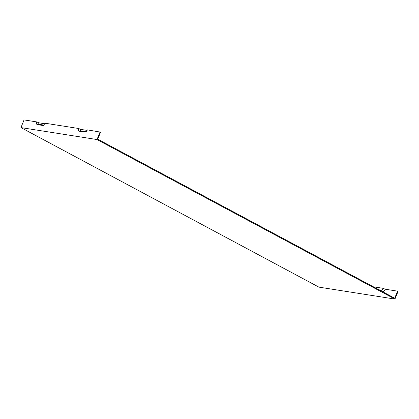 <?xml version="1.0" encoding="UTF-8"?>
<svg xmlns="http://www.w3.org/2000/svg" width="419" height="419" viewBox="0 0 419 419"><rect width="100%" height="100%" fill="white"/><g stroke="black" fill="none" stroke-linecap="round" stroke-linejoin="round"><path stroke-width="0.63" d="M87.115 130.393L80.757 129.392L78.62 128.497A2.682 1.482 118.2 0 0 79.144 131.189L84.848 132.085A2.682 1.482 118.2 0 0 85.172 132.085A2.682 1.482 118.2 0 0 87.367 129.869L100.597 132.137L97.732 139.192L394.693 298.202L397.558 291.147L385.202 289.204L383.066 288.309L374.874 287.02A2.189 1.21 -61.8 0 0 374.717 287.507M397.558 291.147L398.05 291.409L394.939 299.077L318.896 287.125L20.95 127.591L96.988 139.543L100.104 131.875M78.62 128.497L45.545 123.296A2.682 1.482 118.2 0 1 43.351 125.511A2.682 1.482 118.2 0 1 43.026 125.511L37.322 124.616A2.682 1.482 118.2 0 1 36.799 121.924L24.061 119.923L20.95 127.591M37.322 124.616L39.234 124.343L44.194 125.124M381.62 291.2L381.007 290.121A2.189 1.21 -61.8 0 0 383.066 288.309M382.856 291.865A3.352 1.849 -61.8 0 0 385.202 289.204M45.294 123.82L38.936 122.819L36.799 121.924M86.015 131.697L81.056 130.917A1.519 0.838 118.2 0 1 80.757 129.392M96.988 139.543L394.939 299.077M39.234 124.343A1.519 0.838 118.2 0 1 38.936 122.819M381.007 290.121L379.012 289.807M43.026 125.511L43.676 125.422M79.144 131.189L81.056 130.917M84.848 132.085L85.497 131.995"/></g></svg>
